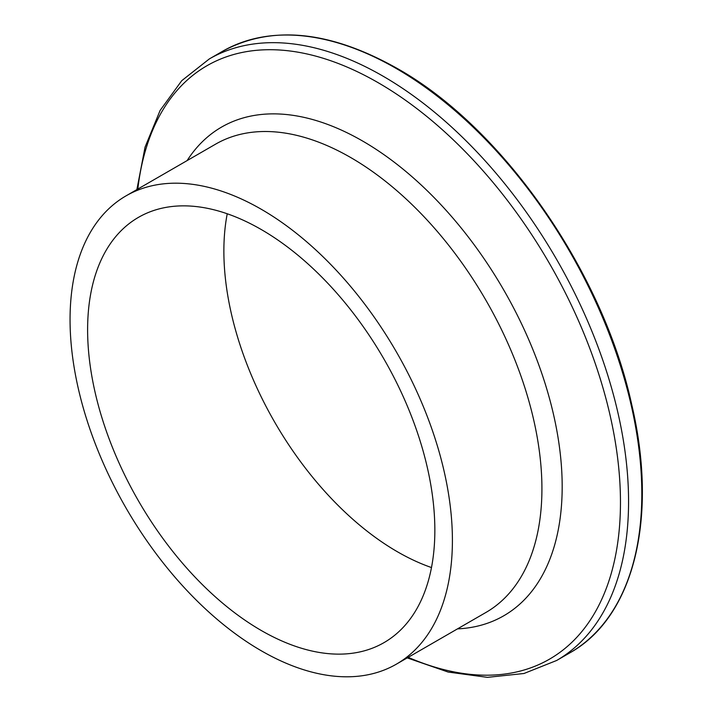 <?xml version="1.0" encoding="UTF-8"?>
<svg xmlns="http://www.w3.org/2000/svg" width="713" height="713" viewBox="0 0 713 713"><rect width="100%" height="100%" fill="white"/><g stroke="black" fill="none" stroke-linecap="round" stroke-linejoin="round"><path stroke-width="1.07" d="M261.234 209.248A270.361 156.094 60 0 1 437.853 447.488A270.361 156.094 60 0 1 396.41 664.142A270.361 156.094 60 0 1 261.234 650.746A270.361 156.094 60 0 1 84.606 412.497A270.361 156.094 60 0 1 126.049 195.852A270.361 156.094 60 0 1 261.234 209.248M431.49 567.557A245.539 141.762 60 0 1 397.489 551.809A245.539 141.762 60 0 1 227.233 213.766M261.234 630.479A245.539 141.762 60 0 1 100.827 414.11A245.539 141.762 60 0 1 138.465 217.358A245.539 141.762 60 0 1 261.234 229.515A245.539 141.762 60 0 1 421.633 445.883A245.539 141.762 60 0 1 383.995 642.636A245.539 141.762 60 0 1 261.234 630.479M396.223 68.484A347.311 200.522 60 0 1 623.117 374.53A347.311 200.522 60 0 1 569.874 652.841C633.902 617.226 658.366 517.959 631.78 404.815C602.788 271.198 502.54 127.404 397.123 68.395C329.62 30.499 271.439 24.795 222.572 51.283A347.311 200.522 60 0 1 396.223 68.484M136.869 189.605L145.069 147.092L160.113 110.426L181.726 80.703L209.328 58.929A347.311 200.522 60 0 1 382.979 76.131A347.311 200.522 60 0 1 609.873 382.177A347.311 200.522 60 0 1 556.63 660.488L569.874 652.841M137.823 189.052A342.596 197.795 60 0 1 378.211 82.726A342.596 197.795 60 0 1 619.998 484.706A342.596 197.795 60 0 1 408.192 657.341M187.118 160.594A282.161 162.903 60 0 1 362.659 141.058A282.161 162.903 60 0 1 556.095 426.65A282.161 162.903 60 0 1 457.479 628.884M126.049 195.852L215.567 144.169A270.361 156.094 60 0 1 350.751 157.564A270.361 156.094 60 0 1 527.37 395.813A270.361 156.094 60 0 1 485.927 612.458L396.41 664.142M407.23 657.894L448.147 672.056L487.425 677.35L523.975 673.5L556.63 660.488M209.328 58.929L222.572 51.283"/></g></svg>
